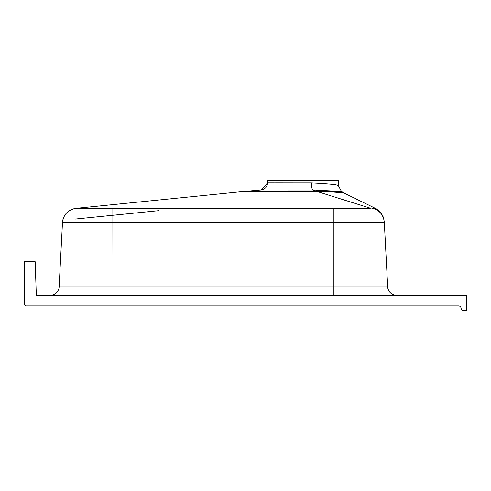 <?xml version="1.0" encoding="UTF-8"?>
<svg xmlns="http://www.w3.org/2000/svg" width="491" height="491" viewBox="0 0 491 491"><rect width="100%" height="100%" fill="white"/><g stroke="black" fill="none" stroke-linecap="round" stroke-linejoin="round"><path stroke-width="0.74" d="M458.496 305.875L26.318 305.875A1.768 1.768 0 0 1 24.55 304.107L24.55 261.685L35.156 261.685L36.328 295.269L466.45 295.269L466.45 310.294L462.915 310.294A1.768 1.768 0 0 1 461.147 308.526A2.651 2.651 0 0 0 458.496 305.875M383.581 217.906L381.63 213.824L378.794 210.608L375.394 208.362L371.521 208.031L333.892 208.411L75.988 208.331C68.01 209.743 63.511 214.463 62.492 222.491L333.88 222.613C364.5 222.73 381.304 222.552 384.3 222.092L383.545 217.795M112.869 208.417L112.93 286.891L59.116 286.891A8.838 8.838 0 0 1 50.291 295.269A8.838 8.838 0 0 0 59.116 286.891L62.486 222.552L73.116 222.656M112.93 295.269L112.93 286.891L387.694 286.891A8.838 8.838 0 0 0 396.519 295.269A8.838 8.838 0 0 1 387.694 286.891L384.3 222.092C383.324 214.42 379.064 209.731 371.521 208.031L370.386 208.202L316.922 191.459L243.751 191.459L261.138 189.937L282.178 189.937M375.388 208.362L343.559 192.797C341.994 191.907 333.131 191.459 316.959 191.459L316.922 191.459M261.138 189.937L263.9 189.103L265.735 187.666L266.822 186.101L267.595 182.891L261.138 189.937L263.9 189.103L265.735 187.666L267.147 185.371L267.595 182.891L311.466 182.922C328.252 183.763 337.2 184.634 338.299 185.524L341.49 191.435L312.933 189.962L261.138 189.937L256.719 190.324M337.059 185.291L338.299 185.524L338.299 180.706L267.595 180.706L267.595 182.891M282.62 182.891L275.537 182.891M335.979 191.097L340.613 191.551M324.987 191.502L343.559 192.797L341.49 191.435M243.751 191.459L249.146 191.459L243.499 191.484L75.988 208.331C68.01 209.743 63.511 214.463 62.492 222.491L62.492 222.491M370.165 208.215L351.323 208.399M62.529 221.944L62.609 221.22M376.37 209.632L376.714 209.823M382.998 216.721L383.183 217.145M333.88 295.269L333.892 208.411M311.466 182.922A7.07 1.706 -89.3 0 0 312.933 189.962L316.959 191.459M76.295 208.362A15.025 15.025 -177 0 0 62.486 222.552M384.293 221.963L383.385 217.335L382.446 215.261L379.911 211.848M377.094 209.197L360.511 201.083M343.559 192.797L342.27 191.95M158.077 200.076L74.411 208.491M158.949 210.645L77.05 218.882L158.949 210.645M77.007 218.888L75.473 219.041L77.007 218.888"/></g></svg>
